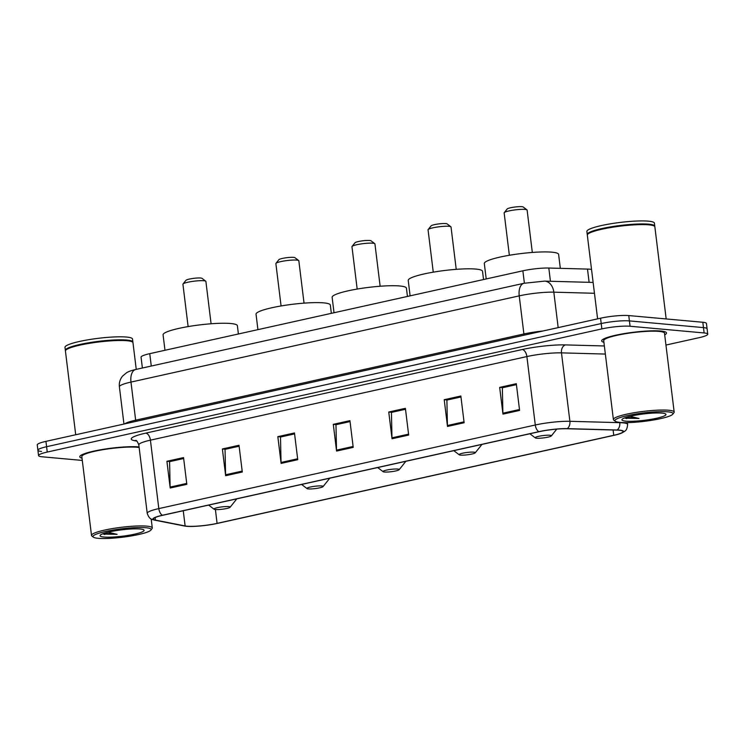 <?xml version="1.0" encoding="UTF-8"?>
<svg xmlns="http://www.w3.org/2000/svg" width="745" height="745" viewBox="0 0 745 745"><rect width="100%" height="100%" fill="white"/><g stroke="black" fill="none" stroke-linecap="round" stroke-linejoin="round"><path stroke-width="1.12" d="M142.388 368.021L141.056 357.19A20.413 2.943 -7 0 1 149.754 353.661L522.869 270.808A20.413 2.943 -7 0 1 548.814 268.032L587.498 269.085A20.413 2.943 -7 0 1 589.761 269.206A20.413 2.943 -7 0 1 591.53 269.448M665.946 345.047L699.061 337.69A20.413 2.943 173 0 0 707.75 334.16L706.437 323.46A20.413 2.943 173 0 0 702.814 322.259L628.761 315.563A20.413 2.943 173 0 0 600.554 318.208L45.939 441.366A20.413 2.943 173 0 0 37.25 444.895L37.902 450.241A20.413 2.943 173 0 0 41.534 451.451M707.75 334.16A20.413 2.943 173 0 0 704.127 332.95L630.074 326.254L629.413 320.909A20.413 2.943 173 0 0 601.206 323.553L46.6 446.711A20.413 2.943 173 0 0 37.902 450.241A20.413 2.943 173 0 1 46.6 446.711L601.206 323.553A20.413 2.943 173 0 1 629.413 320.909L703.466 327.604L629.413 320.909L628.761 315.563M707.098 328.815A20.413 2.943 173 0 0 703.466 327.604A20.413 2.943 173 0 1 707.098 328.815M660.722 331.022A32.668 4.712 173 0 0 624.124 333.611A32.668 4.712 173 0 0 601.681 340.912A32.668 4.712 173 0 0 603.906 342.29A32.668 4.712 173 0 1 601.681 340.912A32.668 4.712 173 0 1 624.124 333.611A32.668 4.712 173 0 1 660.722 331.022A32.668 4.712 173 0 1 666.524 332.95A32.668 4.712 173 0 0 660.722 331.022M138.831 446.907A32.668 4.712 173 0 0 102.242 449.496A32.668 4.712 173 0 0 79.79 456.797A32.668 4.712 173 0 0 82.015 458.175A32.668 4.712 173 0 1 79.79 456.797A32.668 4.712 173 0 1 102.242 449.496A32.668 4.712 173 0 1 138.831 446.907A32.668 4.712 173 0 1 139.073 446.925A32.668 4.712 173 0 0 138.831 446.907M619.142 430.228A21.773 3.148 -7 0 1 623.016 431.523A21.773 3.148 -7 0 1 613.74 435.294L217.084 523.372A21.773 3.148 -7 0 1 185.123 525.942L155.407 520.103A21.773 3.148 -7 0 1 153.414 519.069A21.773 3.148 -7 0 1 162.689 515.298L539.166 431.7A21.773 3.148 -7 0 1 566.833 428.738L616.73 430.098A21.773 3.148 -7 0 1 619.142 430.228M619.589 430.135A22.322 3.222 173 0 0 617.121 429.995L567.224 428.636A22.322 3.222 173 0 0 538.849 431.672L162.382 515.27A22.322 3.222 173 0 0 154.923 520.196L184.63 526.035A22.322 3.222 173 0 0 185.756 526.212A22.322 3.222 173 0 0 217.391 523.4L614.048 435.322A22.322 3.222 173 0 0 620.781 433.413A22.322 3.222 173 0 0 619.589 430.135M664.698 334.831A32.668 4.712 173 0 0 666.524 332.95A32.668 4.712 173 0 1 664.698 334.831M630.074 326.254A20.413 2.943 173 0 0 601.867 328.899L47.252 452.057A20.413 2.943 173 0 0 38.563 455.586A20.413 2.943 173 0 0 42.186 456.797L82.295 460.429M225.651 475.701L222.373 448.965L239.005 445.277L242.293 472.004L225.651 475.701A5.448 2.999 77.5 0 1 225.586 474.779L242.181 471.091M170.195 488.022L166.908 461.285L183.549 457.588L186.827 484.325L170.195 488.022A5.448 2.999 77.5 0 1 170.121 487.09L186.716 483.412M392.038 438.758L388.75 412.022L405.392 408.325L408.67 435.061L392.038 438.758A5.448 2.999 77.5 0 1 391.972 437.827L408.558 434.149M447.494 426.438L444.216 399.702L460.848 396.014L464.135 422.741L447.494 426.438A5.448 2.999 77.5 0 1 447.428 425.516L464.023 421.828M502.959 414.127L499.671 387.391L516.313 383.694L519.591 410.43L502.959 414.127A5.448 2.999 77.5 0 1 502.894 413.196L519.479 409.517M281.116 463.39L277.829 436.654L294.471 432.957L297.749 459.693L281.116 463.39A5.448 2.999 77.5 0 1 281.042 462.459L297.637 458.78M336.572 451.07L333.294 424.333L349.926 420.646L353.214 447.373L336.572 451.07A5.448 2.999 77.5 0 1 336.507 450.148L353.102 446.46M222.373 448.965L225.456 449.244L239.126 446.208L225.046 449.347L225.586 474.779M166.908 461.285L169.99 461.565L183.661 458.529L169.581 461.658L170.121 487.09M388.75 412.022L391.842 412.302L405.504 409.266L391.432 412.395L391.972 437.827M444.216 399.702L447.298 399.981L460.969 396.945L446.888 400.084L447.428 425.516M499.671 387.391L502.763 387.67L516.425 384.634L502.354 387.763L502.894 413.196M277.829 436.654L280.912 436.933L294.582 433.897L280.502 437.026L281.042 462.459M333.294 424.333L336.377 424.613L350.048 421.577L335.967 424.715L336.507 450.148M620.101 422.424A29.26 4.228 173 0 0 650.841 420.441A29.26 4.228 173 0 0 672.754 414.22A29.26 4.228 173 0 0 667.799 411.836A29.26 4.228 173 0 0 633.017 414.499A29.26 4.228 173 0 0 615.286 421.27A29.26 4.228 173 0 0 620.101 422.424M672.754 414.22L673.927 412.739A30.62 4.423 173 0 0 674.178 412.06A30.62 4.423 173 0 0 668.74 410.253A30.62 4.423 173 0 0 634.433 412.683A30.62 4.423 173 0 0 613.386 419.528A30.62 4.423 173 0 0 613.796 420.124L615.286 421.27M674.178 412.06L664.493 333.201A30.62 4.423 173 0 0 659.055 331.385A30.62 4.423 173 0 0 624.748 333.816A30.62 4.423 173 0 0 603.711 340.661L613.386 419.528M666.17 318.944L654.864 226.852A34.028 4.908 173 0 0 654.417 226.182A34.028 4.908 173 0 0 648.821 224.841A34.028 4.908 173 0 0 613.079 227.15A34.028 4.908 173 0 0 587.6 234.386A34.028 4.908 173 0 0 587.321 235.141L597.602 318.86M654.417 226.182L654.045 225.893A33.683 4.861 173 0 0 648.504 224.562A33.683 4.861 173 0 0 613.116 226.852A33.683 4.861 173 0 0 587.889 234.023L587.6 234.386M654.743 226.527A34.028 4.908 173 0 0 654.781 226.182A34.028 4.908 173 0 0 648.746 224.171A34.028 4.908 173 0 0 610.621 226.871A34.028 4.908 173 0 0 587.237 234.47A34.028 4.908 173 0 0 587.358 234.796M654.781 226.182L654.417 223.174A34.028 4.908 173 0 0 648.374 221.163A34.028 4.908 173 0 0 610.248 223.863A34.028 4.908 173 0 0 586.874 231.462L587.237 234.47M625.381 418.215L638.977 418.448L629.898 416.334M662.035 413.121A22.192 3.204 173 0 0 638.726 414.63A22.192 3.204 173 0 0 622.103 419.342A22.192 3.204 173 0 0 625.865 421.149A22.192 3.204 173 0 0 652.238 419.128A22.192 3.204 173 0 0 665.676 413.997A22.192 3.204 173 0 0 662.035 413.121M638.977 418.448L626.042 417.405M626.713 418.606L625.297 418.178M532.321 252.443L527.115 210.09A11.566 1.667 173 0 0 526.966 209.867L523.223 207.008A8.167 1.183 173 0 0 521.882 206.682A8.167 1.183 173 0 0 513.305 207.24A8.167 1.183 173 0 0 507.187 208.972L504.244 212.66A11.566 1.667 173 0 0 504.151 212.912L509.357 255.265M526.966 209.867A11.566 1.667 173 0 0 525.067 209.41A11.566 1.667 173 0 0 512.914 210.192A11.566 1.667 173 0 0 504.244 212.66M536.633 438.218A8.167 1.183 173 0 0 545.21 437.66A8.167 1.183 173 0 0 551.328 435.927A8.167 1.183 173 0 0 549.95 435.257A8.167 1.183 173 0 0 540.237 436.002A8.167 1.183 173 0 0 535.292 437.892A8.167 1.183 173 0 0 536.633 438.218M560.324 268.34L558.61 254.399A37.427 5.401 173 0 0 551.961 252.183A37.427 5.401 173 0 0 510.036 255.153A37.427 5.401 173 0 0 484.315 263.516L486.206 278.947M456.229 269.345L451.023 226.992A11.566 1.667 173 0 0 450.874 226.759L447.13 223.9A8.167 1.183 173 0 0 445.789 223.584A8.167 1.183 173 0 0 437.213 224.133A8.167 1.183 173 0 0 431.094 225.875L428.151 229.553A11.566 1.667 173 0 0 428.058 229.814L433.264 272.158M450.874 226.759A11.566 1.667 173 0 0 448.974 226.303A11.566 1.667 173 0 0 436.821 227.095A11.566 1.667 173 0 0 428.151 229.553M460.54 455.111A8.167 1.183 173 0 0 469.117 454.552A8.167 1.183 173 0 0 475.236 452.82A8.167 1.183 173 0 0 473.857 452.159A8.167 1.183 173 0 0 464.144 452.904A8.167 1.183 173 0 0 459.199 454.785A8.167 1.183 173 0 0 460.54 455.111M483.533 279.543L482.518 271.292A37.427 5.401 173 0 0 475.869 269.075A37.427 5.401 173 0 0 433.944 272.046A37.427 5.401 173 0 0 408.223 280.418L410.113 295.839M380.136 286.238L374.931 243.885A11.566 1.667 173 0 0 374.782 243.662L371.038 240.803A8.167 1.183 173 0 0 369.697 240.477A8.167 1.183 173 0 0 361.12 241.035A8.167 1.183 173 0 0 355.002 242.768L352.059 246.446A11.566 1.667 173 0 0 351.966 246.707L357.172 289.06M374.782 243.662A11.566 1.667 173 0 0 372.882 243.205A11.566 1.667 173 0 0 360.729 243.988A11.566 1.667 173 0 0 352.059 246.446M384.448 472.013A8.167 1.183 173 0 0 393.025 471.455A8.167 1.183 173 0 0 399.143 469.713A8.167 1.183 173 0 0 397.765 469.052A8.167 1.183 173 0 0 388.052 469.797A8.167 1.183 173 0 0 383.107 471.687A8.167 1.183 173 0 0 384.448 472.013M407.44 296.435L406.425 288.185A37.427 5.401 173 0 0 399.776 285.978A37.427 5.401 173 0 0 357.851 288.948A37.427 5.401 173 0 0 332.13 297.311L334.021 312.742M304.044 303.14L298.838 260.787A11.566 1.667 173 0 0 298.689 260.554L294.946 257.696A8.167 1.183 173 0 0 293.604 257.37A8.167 1.183 173 0 0 285.028 257.928A8.167 1.183 173 0 0 278.909 259.67L275.967 263.348A11.566 1.667 173 0 0 275.874 263.6L281.079 305.953M298.689 260.554A11.566 1.667 173 0 0 296.789 260.098A11.566 1.667 173 0 0 284.637 260.89A11.566 1.667 173 0 0 275.967 263.348M308.356 488.906A8.167 1.183 173 0 0 316.932 488.347A8.167 1.183 173 0 0 323.051 486.615A8.167 1.183 173 0 0 321.672 485.954A8.167 1.183 173 0 0 311.959 486.699A8.167 1.183 173 0 0 307.014 488.58A8.167 1.183 173 0 0 308.356 488.906M331.348 313.328L330.333 305.087A37.427 5.401 173 0 0 323.684 302.87A37.427 5.401 173 0 0 281.759 305.841A37.427 5.401 173 0 0 256.038 314.204L257.928 329.635M211.086 323.777L205.89 281.424A11.566 1.667 173 0 0 205.732 281.2L201.988 278.341A8.167 1.183 173 0 0 200.647 278.015A8.167 1.183 173 0 0 192.07 278.574A8.167 1.183 173 0 0 185.952 280.306L183.019 283.985A11.566 1.667 173 0 0 182.925 284.245L188.122 326.599M205.732 281.2A11.566 1.667 173 0 0 203.832 280.744A11.566 1.667 173 0 0 191.679 281.526A11.566 1.667 173 0 0 183.019 283.985M215.407 509.543A8.167 1.183 173 0 0 223.984 508.993A8.167 1.183 173 0 0 230.103 507.252A8.167 1.183 173 0 0 228.715 506.591A8.167 1.183 173 0 0 219.011 507.336A8.167 1.183 173 0 0 214.066 509.226A8.167 1.183 173 0 0 215.407 509.543L217.084 523.372M238.391 333.974L237.385 325.723A37.427 5.401 173 0 0 230.736 323.516A37.427 5.401 173 0 0 188.802 326.478A37.427 5.401 173 0 0 163.081 334.85L164.98 350.28M98.21 538.318A29.26 4.228 173 0 0 128.95 536.325A29.26 4.228 173 0 0 150.872 530.105A29.26 4.228 173 0 0 145.908 527.73A29.26 4.228 173 0 0 111.126 530.393A29.26 4.228 173 0 0 93.404 537.164A29.26 4.228 173 0 0 98.21 538.318M150.872 530.105L152.045 528.633A30.62 4.423 173 0 0 152.287 527.954A30.62 4.423 173 0 0 146.858 526.147A30.62 4.423 173 0 0 112.542 528.568A30.62 4.423 173 0 0 91.505 535.413A30.62 4.423 173 0 0 91.905 536.018L93.404 537.164M139.147 447.522A30.62 4.423 173 0 0 137.173 447.279A30.62 4.423 173 0 0 102.866 449.71A30.62 4.423 173 0 0 81.82 456.555L91.505 535.413M136.251 369.38L132.973 342.737A34.028 4.908 173 0 0 132.526 342.076A34.028 4.908 173 0 0 126.939 340.726A34.028 4.908 173 0 0 91.197 343.045A34.028 4.908 173 0 0 65.709 350.28A34.028 4.908 173 0 0 65.43 351.035L75.711 434.754M132.526 342.076L132.154 341.787A33.683 4.861 173 0 0 126.622 340.456A33.683 4.861 173 0 0 91.235 342.747A33.683 4.861 173 0 0 65.998 349.908L65.709 350.28M132.852 342.411A34.028 4.908 173 0 0 132.899 342.067A34.028 4.908 173 0 0 126.855 340.055A34.028 4.908 173 0 0 88.73 342.756A34.028 4.908 173 0 0 65.355 350.364A34.028 4.908 173 0 0 65.476 350.69M132.899 342.067L132.526 339.059A34.028 4.908 173 0 0 126.482 337.047A34.028 4.908 173 0 0 88.366 339.748A34.028 4.908 173 0 0 64.983 347.356L65.355 350.364M103.49 534.1L117.095 534.333L108.006 532.228M140.144 529.006A22.192 3.204 173 0 0 116.835 530.514A22.192 3.204 173 0 0 100.212 535.236A22.192 3.204 173 0 0 103.974 537.033A22.192 3.204 173 0 0 130.347 535.012A22.192 3.204 173 0 0 143.794 529.881A22.192 3.204 173 0 0 140.144 529.006M117.095 534.333L104.151 533.299M104.831 534.5L103.415 534.063M589.118 282.327L587.498 269.085M550.443 281.275L548.814 268.032M524.387 283.193L522.869 270.808M151.272 366.046L149.754 353.661M600.554 318.208L601.867 328.899M702.814 322.259L704.127 332.95M45.939 441.366L47.252 452.057M594.463 293.279L553.824 292.17L558.173 327.614M523.986 283.277A13.606 7.487 77.5 0 0 519.228 295.867L130.98 382.083A27.22 3.93 173 0 0 119.386 386.795C118.967 382.725 120.057 379.121 122.664 375.983L126.613 372.705C128.606 371.485 131.651 370.414 135.739 369.492L523.986 283.277L544.604 281.116A13.606 9.722 91.6 0 1 553.824 292.17A27.22 3.93 173 0 0 519.228 295.867L523.903 333.965A27.22 3.93 -7 0 1 542.919 331.004M135.739 369.492A13.606 7.487 77.5 0 0 130.98 382.083L135.655 420.18L523.903 333.965A3.399 1.872 -102.5 0 1 523.912 335.222M124.722 423.868A27.22 3.93 -7 0 1 135.655 420.18A3.399 1.872 -102.5 0 1 135.665 421.437M613.74 435.294L613.088 429.995M162.382 515.27A6.807 3.744 -102.5 0 1 158.815 508.602L535.292 425.004A27.22 3.93 -7 0 1 569.888 421.307L619.775 422.666A27.22 3.93 -7 0 1 622.792 422.834A27.22 3.93 -7 0 1 627.625 424.436L627.402 422.62M617.121 429.995A6.807 4.861 91.6 0 0 619.775 422.666L619.747 422.396M567.224 428.636A6.807 4.861 91.6 0 0 569.888 421.307L561.479 352.869A27.22 3.93 173 0 0 526.883 356.566L535.292 425.004A6.807 3.744 77.5 0 0 538.849 431.672M154.923 520.196A6.807 6.165 101.1 0 1 154.532 520.131C152.557 519.218 149.736 520.429 147.221 513.314A27.22 3.93 -7 0 1 158.815 508.602L150.416 440.165A27.22 3.93 173 0 0 138.821 444.877C137.415 441.552 136.419 440.09 135.841 440.481M184.63 526.035A6.807 6.165 101.1 0 1 184.248 525.97L154.532 520.131M136.847 441.124L134.361 440.63A34.028 4.908 -7 0 1 145.731 433.134L522.208 349.526A34.028 4.908 -7 0 1 565.455 344.907L604.353 345.969M605.35 354.061L561.479 352.869A6.807 4.861 -88.4 0 1 565.455 344.907M522.208 349.526A6.807 3.744 77.5 0 1 526.883 356.566L150.416 440.165A6.807 3.744 77.5 0 0 145.731 433.134M136.037 440.574A6.807 6.165 -78.9 0 0 134.361 440.63M155.407 520.103L155.1 517.579M185.123 525.942L183.251 510.725M119.386 386.795L123.959 424.035M544.604 281.116L593.132 282.429M185.756 526.212L184.248 525.97M620.781 433.413L624.217 431.653C624.692 430.806 626.983 431.327 627.625 424.436M38.563 455.586L37.902 450.241M147.221 513.314L138.821 444.877M551.328 435.927L556.776 429.111M535.292 437.892L529.881 433.758M475.236 452.82L481.959 444.402M459.199 454.785L453.789 450.651M399.143 469.713L405.867 461.295M383.107 471.687L377.696 467.553M323.051 486.615L329.774 478.197M307.014 488.58L301.604 484.446M230.103 507.252L236.826 498.833M214.066 509.226L208.656 505.091M151.188 518.986L152.287 527.954"/></g></svg>
